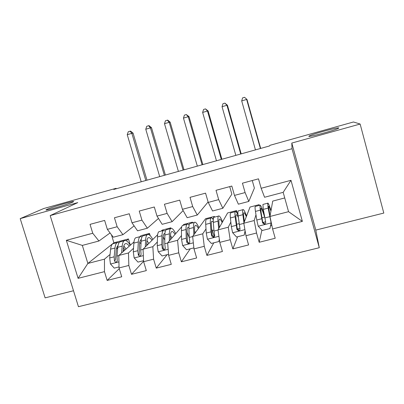 <?xml version="1.0" encoding="UTF-8"?>
<svg xmlns="http://www.w3.org/2000/svg" width="404" height="404" viewBox="0 0 404 404"><rect width="100%" height="100%" fill="white"/><g stroke="black" fill="none" stroke-linecap="round" stroke-linejoin="round"><path stroke-width="0.61" d="M308.823 136.294L309.343 135.885C312.858 133.951 338.128 127.114 338.81 127.932L338.305 128.386C334.608 130.401 308.303 137.436 308.823 136.294M47.197 209.247C52.873 206.666 77.457 199.707 73.144 201.914L72.675 202.146C67.715 204.55 41.94 211.868 46.495 209.585L47.197 209.247M360.141 124.038L291.799 143.056L315.776 230.103L383.8 213.07L360.141 124.038L353.465 121.988L269.897 145.334L269.609 145.935L113.761 189.456L116.089 188.309L43.667 208.545L20.2 218.63L45.112 297.864L73.503 290.754M315.776 230.103L319.291 247.718L78.447 306.692L50.182 215.595L292.011 148.722L319.291 247.718M111.469 234.8L113.883 242.774L87.875 263.443L78.093 278.341L104.469 271.645L107.156 280.432L121.725 276.775L119.044 267.943L128.836 265.453L131.512 274.321L146.309 270.609L143.642 261.696L153.586 259.171L156.252 268.115L171.281 264.342L168.619 255.353L178.725 252.788L181.381 261.807L196.647 257.974L193.996 248.904L204.257 246.299L206.904 255.399L222.417 251.51L219.776 242.36L230.199 239.713L232.84 248.894L248.596 244.935L245.965 235.709L256.56 233.017L259.186 242.279L275.205 238.259L272.584 228.947L269.973 216.473L288.557 211.681L283.174 192.344L264.575 197.258L261.151 188.279L290.991 180.305L302.364 221.387L272.584 228.947M78.093 278.341L66.342 240.324L92.753 233.265L98.93 241.011L110.07 232.957M261.151 188.279L258.494 178.841L242.435 183.179L245.097 192.567L234.482 195.405L231.815 186.052L216.014 190.319L218.685 199.621L208.242 202.414L205.565 193.142L190.016 197.344L192.698 206.565L182.416 209.312L179.73 200.126L164.428 204.262L167.12 213.398L156.999 216.105L154.303 206.994L139.239 211.065L141.94 220.124L131.982 222.786L129.275 213.761L114.443 217.766L117.155 226.745L107.348 229.366L104.636 220.417L90.031 224.361L92.753 233.265M245.965 235.709L243.789 223.225L250.02 207.055L259.06 204.682L258.807 205.52M255.979 214.766L254.212 220.539L243.789 223.225M256.56 233.017L254.212 220.539M290.991 180.305L283.174 192.344M219.776 242.36L218.008 229.876L227.634 212.928L236.552 210.59L236.002 211.696M230.846 222.059L228.27 227.23L218.008 229.876M230.199 239.713L228.27 227.23M245.097 192.567L248.798 201.424L254.389 188.107L252.248 180.527M248.798 201.424L238.365 204.182L234.482 195.405M193.996 248.904L192.637 236.421L205.545 218.726L214.347 216.413L212.706 218.872M206.005 228.922L202.737 233.815L192.637 236.421M204.257 246.299L202.737 233.815M218.685 199.621L222.836 208.282L231.861 194.142L229.714 186.618M222.836 208.282L212.565 210.994L208.242 202.414M182.906 225.417L183.759 224.442L192.44 222.165L191.653 223.124M181.497 235.537L177.598 240.299L167.65 242.865L181.785 226.694M178.725 252.788L177.598 240.299M168.619 255.353L167.65 242.865M192.698 206.565L197.278 215.034L208.105 201.944M197.278 215.034L187.168 217.706L182.416 209.312M161.241 231.093L162.262 230.078L170.826 227.831L169.872 228.831M157.338 241.971L152.843 246.682L143.051 249.212L157.646 234.673M153.586 259.171L152.843 246.682M143.642 261.696L143.051 249.212M167.12 213.398L172.119 221.68L183.133 210.58M172.119 221.68L162.166 224.311L156.999 216.105M139.865 236.699L141.047 235.648L149.495 233.426L148.379 234.472M133.527 248.268L128.472 252.97L118.821 255.459L133.977 241.946M128.836 265.453L128.472 252.97M119.044 267.943L118.821 255.459M141.94 220.124L147.349 228.225L158.474 218.443M147.349 228.225L137.547 230.81L131.982 222.786M113.883 242.774L128.452 238.951L126.321 240.744M117.392 248.268L116.413 249.091M110.06 254.444L104.464 259.161L87.875 263.443L82.33 245.4L98.93 241.011M104.469 271.645L104.464 259.161M117.155 226.745L122.952 234.668L134.113 225.861M122.952 234.668L113.302 237.219L107.348 229.366M50.182 215.595L77.765 202.611L20.2 218.63M291.799 143.056L292.011 148.722M116.226 188.769L116.089 188.309M269.973 216.473L272.715 201.101L284.734 197.95M130.33 245.198L128.452 238.951M150.137 235.567L149.495 233.426M170.988 228.391L170.826 227.831M192.642 222.862L192.44 222.165M214.549 217.12L214.347 216.413M237.592 214.241L236.552 210.59M259.262 205.404L259.06 204.682M66.342 240.324L82.33 245.4M288.557 211.681L302.364 221.387M107.156 280.432L119.266 268.67M131.512 274.321L143.617 261.226M156.252 268.115L167.12 254.692M181.381 261.807L190.274 248.803M206.904 255.399L213.767 242.829M232.84 248.894L237.597 236.769M259.186 242.279L261.883 230.174M123.169 251.581L123.442 248.324C123.654 246.011 124.18 244.526 125.028 243.864C126.205 243.092 127.614 243.859 129.245 246.167M121.614 252.97L122.2 246.142C122.457 243.385 123.089 241.617 124.104 240.829C125.836 239.764 127.886 241.244 130.245 245.279M119.028 266.918L114.246 268.135L110.423 263.918L109.691 257.959L110.62 249.162C110.928 246.4 111.625 244.617 112.701 243.819L114.15 243.44M116.771 247.612L117.67 248.601M119.2 242.531L117.024 242.683C115.973 243.481 115.302 245.258 115.009 248.016L114.145 256.813L114.438 260.883C115.357 262.423 116.296 262.449 117.256 260.954L116.968 256.086L117.791 247.288C118.064 244.531 118.725 242.759 119.761 241.966L121.16 241.602M126.053 249.016L123.856 245.91M124.851 250.086L123.538 247.46M114.438 260.883L115.433 259.989L116.271 250.187C116.509 247.869 117.069 246.379 117.953 245.713L118.013 245.672M123.331 249.647L123.972 250.864M145.814 180.502L131.85 133.35L127.24 134.709L141.213 181.79M127.24 134.709L128.26 131.754L130.098 131.209L130.588 131.118L133.062 133.113L146.99 180.174M133.062 133.113L131.85 133.35L130.098 131.209M146.657 245.622L146.803 242.254C146.915 239.951 147.344 238.481 148.081 237.85C149.116 237.103 150.409 237.931 151.96 240.335M145.304 246.965L145.622 240.037C145.763 237.289 146.278 235.542 147.157 234.785C148.687 233.77 150.571 235.335 152.818 239.481M143.592 260.676L137.976 262.1L134.128 257.853L133.29 251.874L133.87 243.102C134.067 240.35 134.643 238.587 135.587 237.82L136.88 237.481M139.759 242.168L141.001 243.955M142.137 236.699L139.976 236.668C139.052 237.436 138.501 239.188 138.325 241.94L137.814 250.707L138.39 255.288C139.946 256.424 140.839 256.01 141.072 254.05L140.678 249.97L141.148 241.203C141.309 238.456 141.844 236.704 142.753 235.941L143.996 235.618M148.778 243.506L146.965 240.516M147.45 244.829L146.758 243.243M138.39 255.288L139.218 254.459L139.526 244.142C139.668 241.839 140.127 240.365 140.9 239.724L141.309 239.496M164.357 175.326L150.424 127.866L145.763 129.24L159.701 176.629M145.763 129.24L146.758 126.275L148.616 125.725L149.056 125.654L151.5 127.669L165.393 175.038M151.5 127.669L150.424 127.866L148.616 125.725M170.498 239.607L170.508 236.093C170.523 233.8 170.847 232.345 171.468 231.744C172.362 231.027 173.543 231.931 175.008 234.451M169.367 240.905L169.397 233.84C169.422 231.108 169.806 229.376 170.549 228.654C171.862 227.689 173.589 229.346 175.725 233.633M168.539 254.328L162.07 255.974L158.186 251.697L157.247 245.698L157.464 236.951C157.55 234.209 157.999 232.472 158.812 231.729L159.944 231.436M163.166 236.956L164.792 240.001M165.433 230.866L163.261 230.563C162.474 231.3 162.049 233.032 161.989 235.774L161.837 244.511L162.317 248.601L163.211 249.697C164.605 249.935 165.281 249.319 165.236 247.854L164.746 243.763L164.852 235.027C164.898 232.29 165.307 230.558 166.079 229.826L167.16 229.543M171.862 238.047L170.518 235.426M163.211 249.697L163.878 248.925L163.049 247.763L163.12 238.012C163.166 235.714 163.519 234.259 164.181 233.643L164.928 233.381M183.113 170.089L169.215 122.316L164.499 123.71L178.401 171.402M164.499 123.71L165.473 120.73L167.357 120.175L167.736 120.119L170.155 122.16L184.012 169.837M170.155 122.16L169.215 122.316L167.357 120.175M194.718 233.562L194.566 229.846C194.486 227.558 194.693 226.124 195.203 225.548C195.95 224.861 197.016 225.851 198.399 228.518M193.809 234.815L193.521 227.553C193.43 224.831 193.683 223.124 194.289 222.432C195.379 221.518 196.94 223.286 198.97 227.74M193.885 247.884L186.527 249.758L182.613 245.445L181.563 239.426L181.416 230.709C181.381 227.982 181.699 226.26 182.376 225.553L183.345 225.301M187.082 232.305L189.178 237.426M189.123 225.129C188.198 224.069 187.456 223.816 186.89 224.371C186.244 225.073 185.946 226.785 186.007 229.512L186.229 238.224L186.805 242.319L188.062 243.516C189.304 243.496 189.875 242.839 189.769 241.557L189.178 237.461L188.91 228.755C188.84 226.028 189.117 224.316 189.749 223.624L190.668 223.382M195.329 232.729L194.617 231.063M188.062 243.516L188.597 242.774L187.4 241.511L187.072 231.79C187.017 229.502 187.264 228.063 187.804 227.477L188.9 227.427M202.086 164.792L188.234 116.7L183.456 118.109L197.324 166.12M183.456 118.109L184.406 115.125L186.31 114.559L189.027 116.589L202.848 164.579M189.027 116.589L188.234 116.7L186.31 114.559M219.337 227.543L218.988 223.498C218.801 221.22 218.902 219.806 219.286 219.256C219.882 218.604 220.837 219.705 222.155 222.574M218.655 228.745L218.019 221.17C217.796 218.458 217.918 216.771 218.377 216.12C219.246 215.256 220.645 217.16 222.574 221.836M219.428 239.92L218.887 241.526L211.363 243.44L207.414 239.097L206.257 233.058L205.722 224.377C205.57 221.655 205.757 219.958 206.287 219.286L207.085 219.079M211.62 228.821L214.251 236.3M218.887 241.526L219.327 239.203M213.262 219.69C212.211 217.998 211.413 217.463 210.873 218.084C210.368 218.751 210.206 220.443 210.383 223.159L210.989 231.835L211.666 235.936L213.12 237.163C214.287 237.032 214.807 236.365 214.675 235.168L213.989 231.063L213.332 222.392C213.14 219.675 213.287 217.988 213.772 217.327L214.519 217.13M213.12 237.163L213.529 236.446L212.125 235.163L211.378 225.477C211.226 223.195 211.358 221.776 211.782 221.215L213.297 221.862M221.286 159.428L207.474 111.014L202.641 112.443L216.468 160.772M202.641 112.443L203.566 109.449L205.495 108.878L208.121 110.948L221.902 159.257M208.121 110.948L207.474 111.014L205.495 108.878M244.39 221.66L243.784 217.054C243.491 214.787 243.476 213.393 243.733 212.873C244.173 212.246 245.026 213.524 246.304 216.701M243.945 222.816L242.885 214.691C242.536 211.989 242.521 210.327 242.829 209.711C243.461 208.903 244.708 211.004 246.566 216.014M245.137 230.967L244.223 235.083L236.582 237.027L232.603 232.648L231.33 226.594L230.401 217.943C230.123 215.236 230.174 213.564 230.558 212.923L231.184 212.762M237.097 227.906L237.628 229.512M244.223 235.083L245.087 230.679M238.052 215.246C236.688 212.161 235.739 210.984 235.214 211.706C234.855 212.337 234.83 214.004 235.133 216.711L236.916 229.462L238.496 230.689C239.628 230.502 240.117 229.831 239.976 228.674L238.128 215.928C237.81 213.226 237.82 211.56 238.158 210.933L238.724 210.787M238.496 230.689L238.774 230.002L237.229 228.714L236.057 219.064C235.8 216.791 235.82 215.393 236.118 214.862C236.527 214.287 237.259 215.145 238.315 217.443M240.718 154L226.947 105.267L222.054 106.712L235.84 155.363M222.054 106.712L222.952 103.707L224.907 103.131L227.442 105.242L241.183 153.874M227.442 105.242L226.947 105.267L224.907 103.131M264.206 214.66C261.933 207.611 260.504 204.464 259.918 205.232L255.197 206.469C254.959 207.07 255.05 208.722 255.459 211.413L256.793 220.023L258.181 226.104L262.196 230.512L269.958 228.543L271.119 222.791L268.135 208.111L267.65 203.202C268.044 202.454 269.17 204.899 271.034 210.54M271.119 222.791L271.195 222.316M270.917 220.988L270.372 218.362M270.003 216.317L268.549 206.393C268.822 205.793 269.614 207.383 270.917 211.176M255.197 206.469L255.641 206.353M259.918 205.232L260.262 210.161L262.565 222.882L264.236 224.114C265.347 223.887 265.822 223.21 265.665 222.084L263.307 209.368L262.908 204.444L263.297 204.343M270.599 225.376L270.993 225.679L271.857 225.462M264.236 224.114L264.378 223.457L262.726 222.17L261.115 212.554L260.817 208.413C261.337 207.787 262.595 210.625 264.59 216.918M260.378 148.51L246.652 99.445L241.703 100.909L255.444 149.889M241.703 100.909L242.577 97.894L244.551 97.308L246.996 99.47L260.691 148.425M246.996 99.47L244.551 97.308M110.519 264.024L118.938 261.868M117.791 247.288L122.2 246.142M110.62 249.162L115.009 248.016M116.968 256.086L118.827 255.606M109.691 257.959L114.145 256.813M134.224 257.959L143.354 255.621M141.148 241.203L145.622 240.037M133.87 243.102L138.325 241.94M140.678 249.97L143.056 249.354M133.29 251.874L137.814 250.707M139.062 253.924L138.198 254.788M158.282 251.803L168.15 249.278M164.852 235.027L169.397 233.84M157.464 236.951L161.989 235.774M164.746 243.763L167.665 243.011M157.247 245.698L161.837 244.511M163.049 247.763L162.317 248.601M182.709 245.551L193.334 242.834M188.91 228.755L193.521 227.553M189.153 236.552L188.885 236.618M181.416 230.709L186.007 229.512M189.178 237.461L192.652 236.567M181.563 239.426L186.229 238.224M187.4 241.511L186.805 242.319M207.515 239.203L218.917 236.284M213.332 222.392L218.019 221.17M214.605 234.86L213.802 235.067M213.918 230.154L212.257 230.583M205.722 224.377L210.383 223.159M213.989 231.063L218.029 230.022M206.257 233.058L210.989 231.835M212.125 235.163L211.666 235.936M232.699 232.76L244.905 229.634M238.128 215.928L242.885 214.691M239.9 228.371L237.456 228.997M239.072 223.665L236.668 224.281M230.401 217.943L235.133 216.711M239.178 224.568L243.814 223.372M231.33 226.594L236.138 225.351M237.229 228.714L236.916 229.462M258.282 226.215L271.094 222.932M263.307 209.368L268.135 208.111M265.59 221.776L262.827 222.483M264.615 217.069L261.969 217.751M255.459 211.413L260.262 210.161M264.766 217.968L269.67 216.706M256.793 220.023L261.676 218.766M262.726 222.17L262.565 222.882M309.343 135.885L309.469 136.355M46.495 209.585L46.601 209.934M124.104 240.829L119.761 241.966M117.024 242.683L112.701 243.819M147.157 234.785L142.753 235.941M139.976 236.668L135.587 237.82M170.549 228.654L166.079 229.826M163.261 230.563L158.812 231.729M194.289 222.432L189.749 223.624M186.89 224.371L182.376 225.553M218.377 216.12L213.772 217.327M210.873 218.084L206.287 219.286M242.829 209.711L238.158 210.933M235.214 211.706L230.558 212.923M267.65 203.202L262.908 204.444"/></g></svg>
